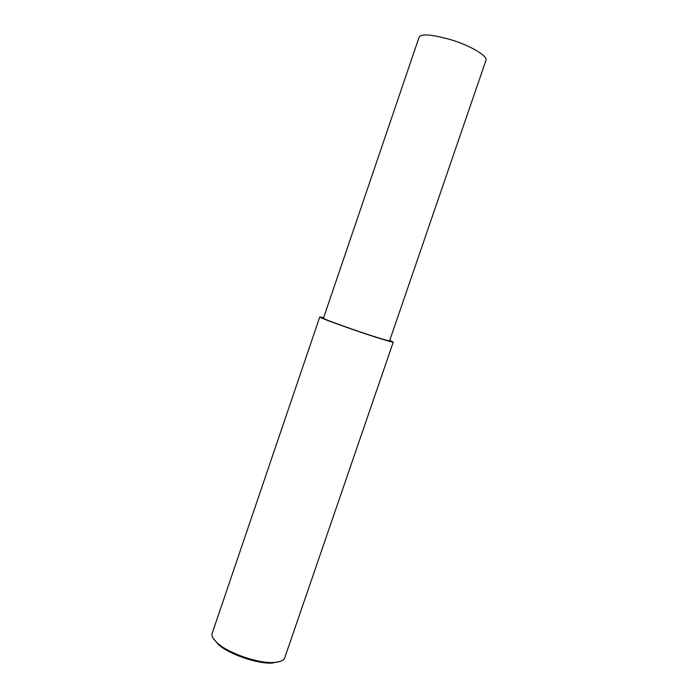 <?xml version="1.0" encoding="UTF-8"?>
<svg xmlns="http://www.w3.org/2000/svg" width="698" height="698" viewBox="0 0 698 698"><rect width="100%" height="100%" fill="white"/><g stroke="black" fill="none" stroke-linecap="round" stroke-linejoin="round"><path stroke-width="1.05" d="M323.619 317.73L319.771 316.962L212.236 633.13C211.154 635.756 213.126 639.272 218.151 643.678C228.586 653.092 257.789 663.405 273.18 662.515C279.872 662.193 283.711 660.666 284.688 657.935L393.253 342.125L389.754 340.354M213.352 638.522L218.736 644.865C228.848 653.991 257.091 663.973 272.002 663.1L280.561 661.338M319.771 316.962C320.173 317.791 331.698 322.162 354.34 330.067C375.699 337.422 393.576 342.866 393.253 342.125M486.009 60.211C487.789 56.547 473.061 46.941 453.534 40.51C432.542 34.385 421.051 33.312 419.062 37.291L323.453 318.218C323.828 318.96 334.194 322.895 354.558 330.006C373.762 336.611 389.868 341.523 389.58 340.86L485.956 60.351M218.151 643.678L218.736 644.865M273.18 662.515L272.002 663.1"/></g></svg>
